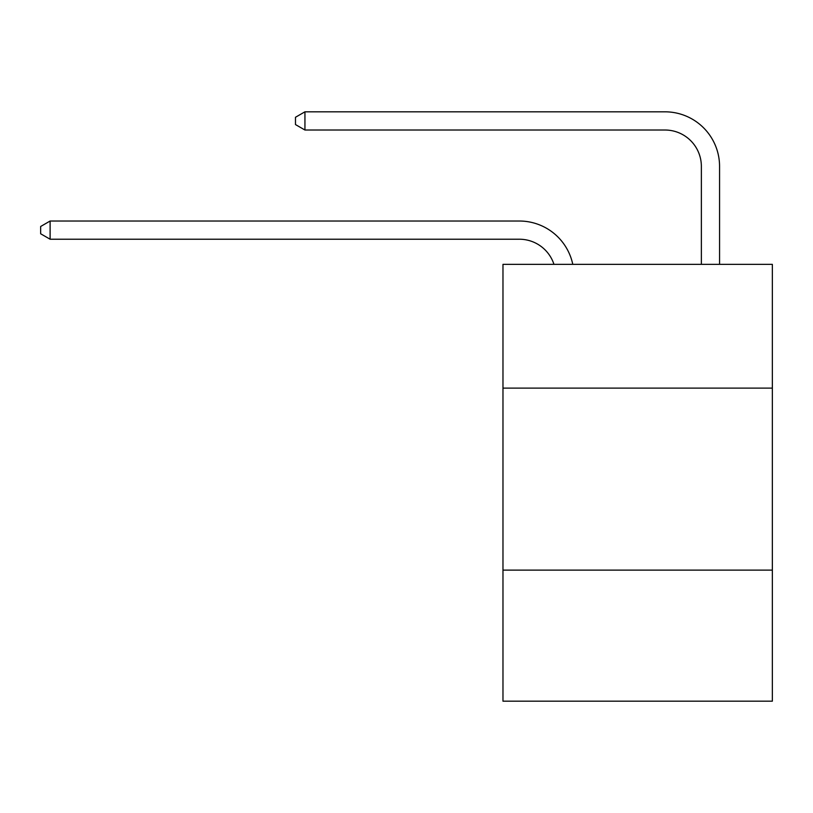 <?xml version="1.0" encoding="UTF-8"?>
<svg xmlns="http://www.w3.org/2000/svg" width="813" height="813" viewBox="0 0 813 813"><rect width="100%" height="100%" fill="white"/><g stroke="black" fill="none" stroke-linecap="round" stroke-linejoin="round"><path stroke-width="1.22" d="M772.35 388.116L772.35 264.347L502.973 264.347L502.973 388.116L772.35 388.116L772.35 701.182L502.973 701.182L502.973 388.116M772.35 570.126L502.973 570.126M519.344 239.225A36.402 36.402 -41.9 0 1 553.958 264.347A36.402 36.402 -41.9 0 0 519.344 239.225A36.402 36.402 -41.9 0 1 553.958 264.347A36.402 36.402 -41.9 0 0 519.344 239.225A36.402 36.402 -41.9 0 1 553.958 264.347A36.402 36.402 -41.9 0 0 519.344 239.225A36.402 36.402 -41.9 0 1 553.958 264.347A36.402 36.402 -41.9 0 0 519.344 239.225A36.402 36.402 -41.9 0 1 553.958 264.347A36.402 36.402 -41.9 0 0 519.344 239.225A36.402 36.402 -41.9 0 1 553.958 264.347A36.402 36.402 -41.9 0 0 519.344 239.225A36.402 36.402 -41.9 0 1 553.958 264.347A36.402 36.402 -41.9 0 0 519.344 239.225A36.402 36.402 -41.9 0 1 553.958 264.347A36.402 36.402 -41.9 0 0 519.344 239.225A36.402 36.402 -41.9 0 1 553.958 264.347A36.402 36.402 -41.9 0 0 519.344 239.225A36.402 36.402 -41.9 0 1 553.958 264.347A36.402 36.402 -41.9 0 0 519.344 239.225A36.402 36.402 -41.9 0 1 553.958 264.347A36.402 36.402 -41.9 0 0 519.344 239.225A36.402 36.402 -41.9 0 1 553.958 264.347A36.402 36.402 -41.9 0 0 519.344 239.225A36.402 36.402 -41.9 0 1 553.958 264.347A36.402 36.402 -41.9 0 0 519.344 239.225A36.402 36.402 -41.9 0 1 553.958 264.347A36.402 36.402 -41.9 0 0 519.344 239.225A36.402 36.402 -41.9 0 1 553.958 264.347A36.402 36.402 -41.9 0 0 519.344 239.225A36.402 36.402 -41.9 0 1 553.958 264.347A36.402 36.402 -41.9 0 0 519.344 239.225A36.402 36.402 -41.9 0 1 553.958 264.347A36.402 36.402 -41.9 0 0 519.344 239.225A36.402 36.402 -41.9 0 1 553.958 264.347A36.402 36.402 -41.9 0 0 519.344 239.225A36.402 36.402 -41.9 0 1 553.958 264.347A36.402 36.402 -41.9 0 0 519.344 239.225A36.402 36.402 -41.9 0 1 553.958 264.347A36.402 36.402 -41.9 0 0 519.344 239.225A36.402 36.402 -41.9 0 1 553.958 264.347A36.402 36.402 -41.9 0 0 519.344 239.225A36.402 36.402 -41.9 0 1 553.958 264.347A36.402 36.402 -41.9 0 0 519.344 239.225A36.402 36.402 -41.9 0 1 553.958 264.347A36.402 36.402 -25 0 0 519.344 239.225L50.111 239.225L40.65 233.768L40.65 226.492L50.111 221.024L519.344 221.024A54.603 54.603 138.1 0 1 572.779 264.347M701.365 264.347L701.365 166.421A36.402 36.402 11.8 0 0 664.963 130.019L304.936 130.019L295.475 124.562L295.475 117.275L304.936 111.818L664.963 111.818A54.603 54.603 45.9 0 1 719.566 166.421L719.566 264.347M50.111 221.024L519.344 221.024L50.111 221.024L519.344 221.024L50.111 221.024L519.344 221.024L50.111 221.024L519.344 221.024L50.111 221.024L519.344 221.024L50.111 221.024L519.344 221.024L50.111 221.024L519.344 221.024L50.111 221.024L519.344 221.024L50.111 221.024L519.344 221.024L50.111 221.024L519.344 221.024L50.111 221.024L519.344 221.024L50.111 221.024L519.344 221.024L50.111 221.024L519.344 221.024L50.111 221.024L519.344 221.024L50.111 221.024L519.344 221.024L50.111 221.024L519.344 221.024L50.111 221.024L519.344 221.024L50.111 221.024L519.344 221.024L50.111 221.024L519.344 221.024L50.111 221.024L519.344 221.024L50.111 221.024L519.344 221.024L50.111 221.024L519.344 221.024L50.111 221.024L50.111 239.225M701.365 166.421A36.402 36.402 -134.1 0 0 664.963 130.019A36.402 36.402 -134.1 0 1 701.365 166.421A36.402 36.402 -134.1 0 0 664.963 130.019A36.402 36.402 -134.1 0 1 701.365 166.421A36.402 36.402 -134.1 0 0 664.963 130.019A36.402 36.402 -134.1 0 1 701.365 166.421A36.402 36.402 -134.1 0 0 664.963 130.019A36.402 36.402 -134.1 0 1 701.365 166.421A36.402 36.402 -134.1 0 0 664.963 130.019A36.402 36.402 -134.1 0 1 701.365 166.421A36.402 36.402 -134.1 0 0 664.963 130.019A36.402 36.402 -134.1 0 1 701.365 166.421A36.402 36.402 -134.1 0 0 664.963 130.019A36.402 36.402 -134.1 0 1 701.365 166.421A36.402 36.402 -134.1 0 0 664.963 130.019A36.402 36.402 -134.1 0 1 701.365 166.421A36.402 36.402 -134.1 0 0 664.963 130.019A36.402 36.402 -134.1 0 1 701.365 166.421A36.402 36.402 -134.1 0 0 664.963 130.019A36.402 36.402 -134.1 0 1 701.365 166.421A36.402 36.402 -134.1 0 0 664.963 130.019A36.402 36.402 -134.1 0 1 701.365 166.421A36.402 36.402 -134.1 0 0 664.963 130.019A36.402 36.402 -134.1 0 1 701.365 166.421A36.402 36.402 -134.1 0 0 664.963 130.019A36.402 36.402 -134.1 0 1 701.365 166.421A36.402 36.402 -134.1 0 0 664.963 130.019A36.402 36.402 -134.1 0 1 701.365 166.421A36.402 36.402 -134.1 0 0 664.963 130.019A36.402 36.402 -134.1 0 1 701.365 166.421A36.402 36.402 -134.1 0 0 664.963 130.019A36.402 36.402 -134.1 0 1 701.365 166.421A36.402 36.402 -134.1 0 0 664.963 130.019A36.402 36.402 -134.1 0 1 701.365 166.421A36.402 36.402 -134.1 0 0 664.963 130.019A36.402 36.402 -134.1 0 1 701.365 166.421A36.402 36.402 -134.1 0 0 664.963 130.019A36.402 36.402 -134.1 0 1 701.365 166.421A36.402 36.402 -134.1 0 0 664.963 130.019A36.402 36.402 -134.1 0 1 701.365 166.421A36.402 36.402 -134.1 0 0 664.963 130.019A36.402 36.402 -134.1 0 1 701.365 166.421A36.402 36.402 -134.1 0 0 664.963 130.019A36.402 36.402 -134.1 0 1 701.365 166.421A36.402 36.402 -134.1 0 0 664.963 130.019M304.936 111.818L304.936 130.019"/></g></svg>
